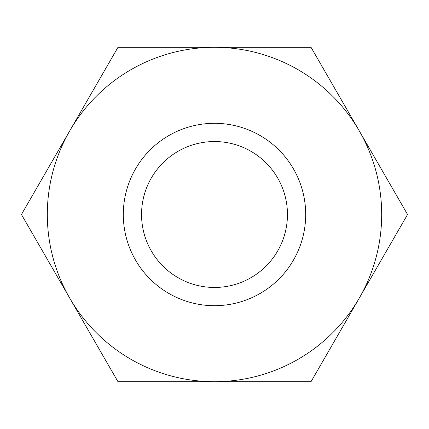 <?xml version="1.0" encoding="UTF-8"?>
<svg xmlns="http://www.w3.org/2000/svg" width="429" height="429" viewBox="0 0 429 429"><rect width="100%" height="100%" fill="white"/><g stroke="black" fill="none" stroke-linecap="round" stroke-linejoin="round"><path stroke-width="0.64" d="M359.288 298.091L407.55 214.5L311.025 47.313L214.5 47.313A167.187 167.187 0 0 1 359.288 298.091A167.187 167.187 0 0 1 214.5 381.687L311.025 381.687L359.288 298.091M69.713 298.091L117.975 381.687L214.5 381.687A167.187 167.187 0 0 1 69.713 130.909L21.45 214.5L69.713 298.091M117.975 47.313L69.713 130.909A167.187 167.187 0 0 1 214.5 47.313L117.975 47.313M141.549 214.5A72.951 72.951 0 0 1 250.976 151.319A72.951 72.951 0 0 1 250.976 277.681A72.951 72.951 0 0 1 141.549 214.5M123.305 214.5A91.195 91.195 0 0 1 260.097 135.526A91.195 91.195 0 0 1 260.097 293.474A91.195 91.195 0 0 1 123.305 214.5"/></g></svg>
